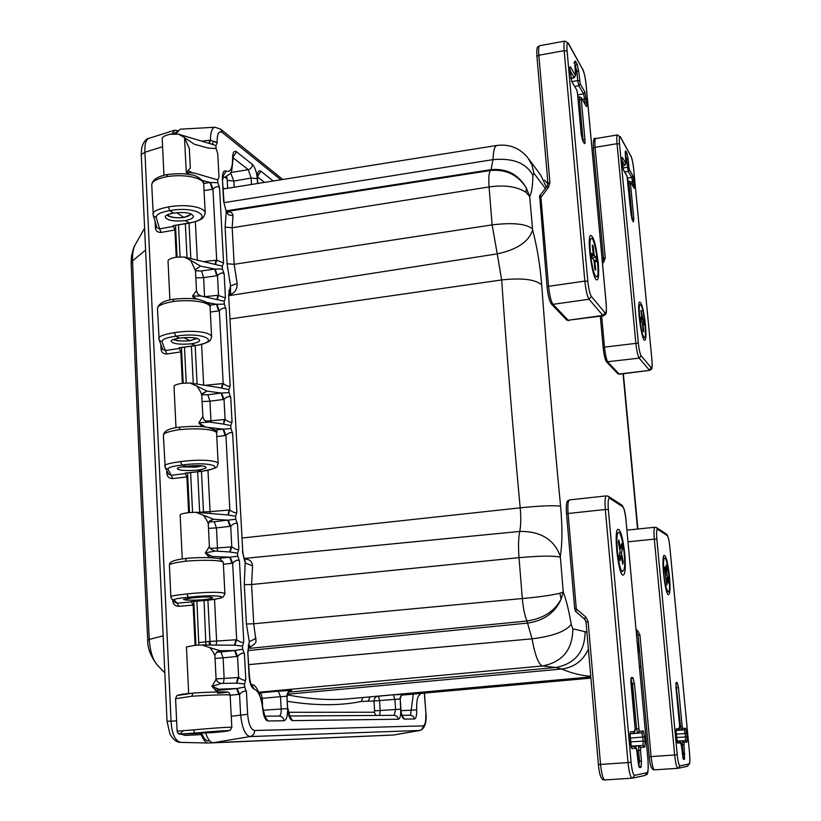 <?xml version="1.0" encoding="UTF-8"?>
<svg xmlns="http://www.w3.org/2000/svg" width="821" height="821" viewBox="0 0 821 821"><rect width="100%" height="100%" fill="white"/><g stroke="black" fill="none" stroke-linecap="round" stroke-linejoin="round"><path stroke-width="1.23" d="M182.898 733.902L195.757 733.04L194.864 733.061L193.417 729.89C214.158 727.94 231.491 726.903 231.82 727.344L230.28 730.259L213.409 732.537C227.581 731.162 227.581 730.875 224.995 730.834L195.788 733.04M177.1 731.183L193.417 729.89M179.881 734.077L194.864 733.061C223.035 730.321 242.985 729.766 215.061 732.435M226.114 730.813L184.479 733.953L213.409 732.537L212.742 731.583M180.425 734.087L197.738 733.471M389.893 735.195L208.38 743.026C205.609 742.789 203.228 739.988 201.227 734.631L200.17 733.43M201.227 734.631L185.197 735.421L181.143 734.21M183.904 734.395L185.197 735.421M156.288 217.709L153.373 215.81L157.006 227.766L159.633 228.864L156.288 217.709C155.887 214.579 160.362 212.218 169.721 210.648L168.305 206.923C187.917 203.526 204.634 207.477 205.209 212.947L203.7 183.791C203.115 178.249 186.429 173.754 166.858 176.607L167.546 174.483C178.054 173.375 185.803 173.488 190.8 174.852C195.921 174.411 205.106 181.769 203.68 183.483L210.145 182.488L217.873 182.744L217.719 179.891L194.392 173.067L186.264 172.451L184.52 137.589L194.351 144.229L208.339 148.119L216.056 148.478L217.739 153.65L218.981 176.926L217.719 179.891M173.518 213.121C167.833 214.148 165.093 215.451 165.288 217.021C166.848 220.387 173.457 221.598 185.125 220.675C190.811 219.443 193.561 217.996 193.387 216.323C191.878 212.865 185.259 211.797 173.518 213.121L169.721 210.648C196.322 205.404 215.985 218.242 189.538 222.901L173.436 225.631M162.096 341.916L159.233 340.212L162.774 349.448L165.36 350.546L162.096 341.916C161.716 339.484 166.283 337.585 175.766 336.241L174.35 332.638C194.228 329.58 211.089 332.382 211.602 336.692L210.063 306.797C209.54 302.405 192.699 299.039 172.851 301.543L173.642 299.203C185.289 298.105 193.972 298.269 199.698 299.696C208.082 302.456 211.541 304.735 210.053 306.551M179.583 338.119C173.816 338.991 171.025 340.038 171.209 341.269C172.749 343.866 179.43 344.728 191.242 343.845C197.009 342.768 199.811 341.567 199.647 340.253C198.159 337.554 191.478 336.836 179.583 338.119L175.766 336.241C202.736 331.581 222.481 341.32 195.675 345.518L179.625 347.694M168.048 469.294L165.37 467.939L168.798 474.333L171.22 475.277L168.048 469.294C167.71 467.59 172.348 466.195 181.975 465.086L180.538 461.618C200.693 458.908 217.709 460.499 218.17 463.588L216.59 432.934C216.118 429.742 199.123 427.567 179.009 429.711L180.148 427.166M185.803 466.338C179.953 467.046 177.11 467.826 177.285 468.678C178.804 470.474 185.546 470.956 197.512 470.146C203.362 469.222 206.204 468.288 206.071 467.344C204.603 465.445 197.851 465.107 185.803 466.338L181.975 465.086C209.324 461.033 229.141 467.518 201.976 471.233L185.525 473.06M174.155 599.966L172.041 599.258L175.314 602.635L177.233 603.168L174.155 599.966C173.847 599.043 178.568 598.16 188.337 597.308L186.89 593.983C207.333 591.643 224.513 591.951 224.903 593.747L223.281 562.303C222.881 560.394 205.722 559.47 185.32 561.236L186.459 558.383M192.186 597.893L183.514 599.392C185.012 600.336 191.816 600.438 203.947 599.689C209.868 598.92 212.772 598.263 212.649 597.719C211.213 596.662 204.388 596.713 192.186 597.893L188.337 597.308C216.087 593.891 235.976 596.939 208.431 600.151L191.56 601.598M231.82 727.324L230.147 695.048C229.808 694.474 212.495 694.884 191.806 696.239L192.945 693.078C218.068 691.405 239.876 691.58 217.473 693.201M214.322 732.506L215.092 732.435M207.929 600.213L203.947 599.689M201.668 471.275L197.512 470.146M195.552 345.538L191.242 343.845M189.538 222.901L185.125 220.675M166.858 176.607C156.667 178.824 151.628 181.605 151.741 184.941L151.752 185.259M168.305 206.923C157.396 209.191 152.326 211.633 153.096 214.24L153.106 214.527M172.851 301.543C162.527 303.513 157.396 305.843 157.478 308.511L157.488 308.768M174.35 332.638C163.276 334.558 158.114 336.528 158.874 338.55L158.884 338.786M179.009 429.711C168.531 431.415 163.317 433.262 163.358 435.233L163.369 435.428M180.538 461.618C169.3 463.157 164.056 464.635 164.785 466.051L164.795 466.205M185.32 561.236C174.699 562.652 169.383 563.986 169.393 565.238L169.403 565.351M186.89 593.983C175.489 595.122 170.152 596.087 170.86 596.846L170.871 596.939M191.806 696.239L175.591 698.681M173.128 225.518L174.914 229.972L176.228 257.168M179.05 347.776L180.836 351.911L182.354 383.253M185.115 473.101L186.901 476.909L188.635 512.602M191.334 601.619L193.13 605.067L195.08 645.337M179.265 348.35L179.501 347.806M173.354 226.268L173.652 225.601M175.52 225.303L177.069 257.065M181.472 347.55L183.206 383.171M187.568 472.886L189.497 512.53M193.818 601.424L195.952 645.275M201.75 733.245C203.577 738.264 205.773 740.809 208.318 740.86L209.653 740.809M176.895 131.801L173.18 133.905M183.34 730.546L180.969 733.009M155.107 221.526L155.405 227.879C155.723 231.029 157.653 232.538 161.193 232.405L159.633 228.864L173.559 226.401M160.834 344.389L161.06 349.171C161.378 352.404 163.338 354.005 166.93 353.974L165.36 350.546L179.471 348.453M166.714 470.443L166.848 473.481C167.186 476.796 169.167 478.499 172.8 478.581L171.22 475.277L185.536 473.573M172.749 599.997L172.79 600.921C173.128 604.338 175.14 606.144 178.834 606.339L177.233 603.168L191.745 601.865M188.666 693.293L182.97 694.268M182.96 693.909L180.702 694.638M181.072 742.389L180.815 742.389C175.089 741.106 171.825 733.912 171.025 720.817L144.937 152.224C144.558 144.137 145.922 139.498 149.012 138.308L174.811 130.17L177.644 130.611M171.774 134.028L174.811 130.17M157.642 665.349L157.15 664.825C152.727 659.643 150.099 651.186 149.258 639.446L163.163 635.823M147.739 640.349L149.258 639.446C142.823 508.907 137.261 382.719 132.55 260.904C132.355 253.874 133.176 248.619 135.024 245.12L135.373 244.504M666.56 588.821C663.973 580.899 662.465 559.83 664.363 558.311C667.401 554.042 671.876 595.348 667.976 591.838L666.56 588.821M664.589 566.901L666.129 572.001L666.118 565.033L666.878 567.578L666.898 574.536L668.427 579.585L668.438 583.084L666.909 578.035L666.929 585.075L664.589 566.901M665.184 572.34L666.129 572.001M666.149 577.933L666.909 578.035M668.427 579.585L667.422 579.718M665.893 574.669L666.898 574.536M666.118 567.67L666.878 567.578M640.698 304.878C643.9 307.618 647.389 340.53 644.136 337.4C641.417 336.189 637.619 306.818 639.939 304.837L640.698 304.878M644.239 324.829L642.915 323.484L643.767 331.766L643.11 331.12L642.248 322.817L640.914 321.463L640.483 317.296L641.817 318.671L640.965 310.379L644.239 324.829M642.32 323.453L642.915 323.484M643.808 320.703L640.955 321.504M640.739 319.841L642.484 319.348M641.057 311.251L641.632 311.087M640.667 319.082L641.817 318.671M596.087 276.564C592.475 274.727 587.949 241.579 590.935 238.778C594.763 233.143 601.27 280.813 596.108 276.574L594.055 275.199M591.561 253.34L593.337 254.828L592.29 245.151L593.173 245.92L594.219 255.567L595.964 257.035L596.487 261.827L594.743 260.39L595.779 270.058L594.907 269.35L593.86 259.662L592.085 258.204L591.561 253.34M591.777 255.403L593.337 254.828M593.932 260.349L594.743 260.39M595.964 257.035L592.074 258.174M591.869 256.255L594.219 255.567M592.393 246.146L593.173 245.92M624.217 569.169L622.339 571.683C618.552 569.62 614.857 535.549 618.11 532.747C621.087 527.975 626.31 559.265 624.217 569.169M619.178 556.269L620.122 551.209L618.346 542.435L618.818 539.941L620.584 548.705L621.507 543.718L622.38 548.069L621.456 553.067L623.211 561.759L622.759 564.294L621.004 555.581L620.071 560.661L619.178 556.269M619.352 555.355L621.004 555.581M623.211 561.759L622.256 561.8M619.763 553.118L621.456 553.067M620.686 548.13L622.38 548.069M619.681 549.023L620.584 548.705M631.195 746.833L634.592 746.443L631.144 746.628L634.592 746.443L636.429 748.085L632.057 748.598C631.39 748.3 630.856 746.258 630.456 742.492L630.056 738.11C629.779 734.323 629.943 732.229 630.538 731.819L634.931 731.532L635.146 728.894L631 683.37C630.723 679.706 630.877 677.736 631.462 677.448L632.888 677.602L634.428 683.688L639.179 731.265L637.681 733.102L630.005 733.789M630.025 733.635L633.412 733.399L634.931 731.532M635.156 728.966L636.583 728.843L637.681 733.102L641.858 732.804L630.005 733.871M631.072 746.371L638.851 745.961L638.543 750.363L637.096 750.445M575.644 611.471L574.669 608.402L566.541 513.751C566.049 507.091 566.326 502.863 567.393 501.087L567.485 500.974M638.533 728.699L636.583 728.843L632.498 683.79L630.928 679.49M640.667 747.572L638.851 745.961L643.007 745.489L643.305 741.178L641.858 732.804L643.336 730.988L645.214 741.035L644.803 747.079L640.667 747.572L640.483 750.22L638.543 750.363L639.528 761.2L638.081 761.272M638.789 765.736L639.528 761.2L641.468 761.036L641.047 767.286L639.641 767.553C639.005 767.286 638.481 765.305 638.091 761.601L636.429 748.085M624.802 554.144C625.859 568.594 625.13 575.572 622.605 575.1C618.151 572.719 613.81 532.593 617.638 529.36C620.45 528.827 622.841 537.088 624.802 554.144M626.084 162.414L624.863 165.36L622.4 165.626M628.116 183.627L628.907 183.524L629.019 181.072L630.456 181.78L634.11 188.266L634.469 185.074L632.929 175.91L629.45 169.844L628.917 167.258L622.8 167.843M624.74 171.979L628.239 171.384L626.556 158.822L625.776 158.956M617.926 373.801L606.524 361.876C605.087 359.711 603.969 354.888 603.158 347.416L600.325 316.229M622.185 163.984L623.283 169.495L626.916 175.715L627.655 178.886L630.99 214.024L632.262 220.049L633.432 221.906L633.802 218.55L630.477 183.709L628.907 183.524L632.303 219.864M632.314 184.971L632.919 184.889L633.001 186.151M629.45 169.844L628.239 171.384L631.729 177.428L632.611 181.677L630.6 182.016M625.294 153.845L626.556 158.822L628.127 159.028L626.864 152.942L625.684 150.838L625.304 154.112M625.192 151.577L625.91 163.656L622.267 157.304L621.856 160.526L623.478 170.06L627.111 176.269M645.501 325.198C643.695 309.969 641.704 302.231 639.518 302.005C636.788 304.283 641.242 338.868 644.444 340.253C646.014 340.551 646.363 335.532 645.501 325.198M566.777 320.098L551.343 303.955C549.413 301.153 547.976 295.406 547.063 286.703L539.643 196.024M545.411 188.512L533.886 173.221L532.88 175.335C532.747 185.72 531.69 192.791 529.689 196.537L526.015 192.33L526.292 187.917L529.689 196.537L532.613 229.901C537.119 247.039 540.146 265.357 541.686 284.866C546.96 356.314 553.262 430.091 560.569 506.208C562.467 526.856 562.375 543.533 560.302 556.228L563.237 591.9L561.082 599.238C554.473 611.368 543.092 618.624 526.949 621.015L532.039 638.83L248.845 664.6M637.568 529.042L623.047 373.771M280.864 179.799L222.358 132.571L220.644 129.174L215.01 127.234L180.056 129.215L176.115 133.833M178.496 224.831L180.066 256.84M184.479 347.139L186.234 382.955M190.626 472.547L192.566 512.325M196.917 601.167L198.826 645.101M205.64 733.009C207.939 739.598 210.535 742.831 213.419 742.697L393.495 735M201.638 141.12L210.412 140.186L213.286 141.284L212.372 144.383L178.629 134.213L169.957 134.264C164.59 135.537 162.004 137.066 162.209 138.841L162.209 139.016M215.01 127.234C212.105 127.624 210.576 131.935 210.412 140.186L209.427 143.459M197.656 471.777L199.667 512.273L202.715 511.945L202.756 512.848M202.715 511.945L203.495 511.955L201.463 471.357L201.976 471.233M203.557 512.909L203.495 511.955L210.073 511.627L207.97 470.207M198.949 642.586L209.191 641.458L209.488 645.029M209.191 641.458L209.981 641.437L207.918 600.233M210.484 645.039L209.981 641.437L216.631 641.068L214.517 599.309M195.85 277.888L203.629 277.631L201.504 270.971L195.49 270.797M217.031 299.337L217.801 295.303L204.562 296.72L203.629 277.631L216.775 275.733L214.681 269.062L222.46 269.042L222.306 266.137L184.243 257.014L175.92 257.209C170.481 258.348 167.853 259.641 168.038 261.099L168.048 261.242M202.089 401.561L209.96 401.202L207.826 394.788L201.945 394.809M210.935 422.353L210.956 420.773L205.435 421.06M208.483 528.365L216.446 527.903L214.302 521.725L208.955 521.961M217.247 551.178L217.473 547.966L210.166 548.315M215.051 658.411L223.107 657.847L220.952 651.925L216.693 652.254M223.425 683.37L224.154 678.423L216.128 678.875M209.663 140.247L209.109 143.367M176.618 212.68L183.863 217.411C177.398 218.15 172.441 217.647 168.962 215.902L167.936 214.558M190.503 213.758C190.462 215.318 188.245 216.528 183.863 217.411L191.611 214.24M183.73 337.616L189.969 340.705C183.422 341.362 178.403 341.033 174.914 339.72L174.165 339.227M196.599 338.242L189.969 340.705L197.235 338.416M191.97 465.723L196.229 467.128L181.78 466.892M201.894 465.825L196.383 467.149L202.171 465.856M202.602 511.955L202.674 512.838M209.068 641.458L209.458 645.029M204.049 190.575L212.229 189.312L210.145 182.488L202.561 180.528M215.235 264.157L215.954 260.257L216.693 260.206L223.569 262.936L222.306 266.137M194.916 298.957L192.442 296.063L196.496 290.757L195.49 270.745L190.657 260.308L200.56 266.117L195.737 269.309M210.33 312.052L218.622 310.892L216.518 304.283L224.328 304.15L224.174 301.225L201.012 295.981L192.442 296.063L196.989 299.224M221.537 387.984L222.44 383.602L223.189 383.561C226.545 385.911 228.864 386.742 230.137 386.075L228.874 389.626L221.342 388.005M202.11 426.684L198.785 422.825L202.849 416.586L201.812 396.071C201.945 394.326 200.324 391.022 196.948 386.157L206.933 391.094L202.571 393.464M223.363 424.067L224.328 419.531L210.956 420.773L209.96 401.202L223.271 399.468L221.167 393.033L229.038 392.602L228.874 389.626M216.775 436.577L225.17 435.51L223.066 429.137L230.947 428.593L230.793 425.596L223.23 424.077M227.971 514.972L229.09 510.067L229.849 510.036C233.246 512.458 235.596 513.228 236.869 512.325L235.606 516.245L227.992 514.983M209.458 557.644L205.281 552.872C208.267 548.623 209.622 546.211 209.355 545.647L208.298 524.598C208.442 523.08 206.81 519.96 203.403 515.249L213.47 519.252L209.899 520.771M229.849 551.969L231.029 546.909L217.473 547.966L216.446 527.903L229.942 526.333L227.828 520.145L235.771 519.293L235.606 516.245M223.384 564.253L231.891 563.298L229.777 557.182L237.731 556.207L237.567 553.128L229.5 551.979M234.57 645.214L235.904 639.764L236.674 639.744C240.584 642.422 242.954 643.11 243.775 641.796L242.513 646.096L234.827 645.214L236.674 639.744L232.641 563.185L230.208 557.151M217.832 689.558L218.807 689.199L216.723 691.58L211.962 686.325C214.958 681.676 216.323 678.926 216.036 678.074L214.948 656.472C215.112 655.189 213.47 652.264 210.032 647.707L220.172 650.745L217.883 651.402M236.489 683.175L237.895 677.561L224.154 678.423L223.107 657.847L236.787 656.451L234.662 650.519L242.688 649.226L242.513 646.096M187.876 174.35L186.264 172.451L189.097 174.534M201.504 270.971L214.681 269.062L200.56 266.117L195.716 269.37L195.48 270.52M196.547 467.077L181.554 466.933M208.513 422.107L198.785 422.825L205.332 426.992M224.164 424.17L206.676 421.666L203.977 419.705L202.849 416.586M207.826 394.788L221.167 393.033L206.933 391.094L202.223 394.08M196.948 386.157L189.979 382.997L182.036 383.294C176.515 384.29 173.847 385.336 174.021 386.445L174.021 386.558M198.251 512.468L199.677 512.591M215.092 551.076L205.281 552.872L212.085 556.474L210.268 557.675M230.301 551.989L214.671 551.014C210.525 549.28 208.76 547.484 209.355 545.647M214.302 521.725L227.828 520.145L213.47 519.252L209.222 521.551M203.403 515.249L195.86 512.263L188.317 512.632C182.714 513.474 179.994 514.264 180.158 515.024L180.158 515.095M218.643 558.434L229.777 557.182L212.085 556.474L210.453 557.5M204.049 600.562L205.876 644.998M236.817 683.175L221.711 683.4L211.962 686.325L218.807 689.199L236.653 688.521L244.699 687.095L244.525 683.944L236.817 683.175L238.665 677.541C242.575 680.24 244.956 680.896 245.787 679.531L244.525 683.944M220.952 651.925L234.662 650.519L220.172 650.745L217.031 651.966M210.032 647.707L201.884 644.967L194.762 645.357L186.449 646.979M230.157 695.213L238.778 694.371L236.653 688.521L216.97 690.451M226.729 176.628L227.212 180.374L233.882 181.061L230.588 172.8M379.682 715.43L380.185 710.514L374.622 710.842L374.294 712.228L375.905 715.45M222.358 132.571C218.776 130.498 217.031 133.731 217.134 142.29L213.286 141.284L217.165 142.782L215.902 145.656L212.372 144.383M216.056 148.478L215.902 145.656M186.264 172.451L190.308 168.028L189.323 148.529L184.52 137.589L178.629 134.213M212.229 189.312L212.957 189.179L210.566 182.488M215.513 264.218L216.693 260.206L212.957 189.179C215.995 186.336 218.191 185.905 219.566 187.876L223.569 262.936M216.775 275.733L217.503 275.599L215.102 269.062M190.657 260.308L184.243 257.014M217.801 295.303L225.436 297.92L224.174 301.225M217.298 299.398L218.54 295.252L217.503 275.599C220.562 272.726 222.789 272.213 224.164 274.07L225.436 297.92M218.622 310.892L219.351 310.759L216.949 304.273M221.793 388.025L223.189 383.561L219.351 310.759C222.429 307.865 224.656 307.331 226.032 309.137L230.137 386.075M223.271 399.468L224.02 399.345L221.598 393.013M224.328 419.531L225.077 419.49C228.454 421.861 230.773 422.682 232.045 421.943L230.793 425.596M223.62 424.098L225.077 419.49L224.02 399.345C227.037 396.461 229.275 395.845 230.742 397.497L232.045 421.943M225.17 435.51L225.919 435.387L223.497 429.126M228.228 514.993L229.849 510.036L225.919 435.387C228.967 432.482 231.214 431.836 232.661 433.447L236.869 512.325M229.942 526.333L230.701 526.22L228.269 520.114M231.029 546.909L231.779 546.878C235.658 549.516 238.008 550.255 238.829 549.105L237.567 553.128M230.096 551.979L231.779 546.878L230.701 526.22C233.79 523.264 236.048 522.536 237.495 524.034L238.829 549.105M231.891 563.298L232.641 563.185C235.771 560.199 238.039 559.44 239.455 560.897L243.775 641.796M201.884 644.967L234.806 645.214L202.284 644.988M236.787 656.451L237.546 656.348L235.104 650.489M237.895 677.561L238.665 677.541L237.546 656.348C240.697 653.331 242.985 652.479 244.412 653.803L245.787 679.531M238.778 694.371L239.547 694.268L237.095 688.48M190.308 168.028L188.666 169.906M244.699 687.095L246.423 691.621C245.017 690.338 242.729 691.22 239.547 694.268L240.615 714.691C242.092 728.155 245.243 735.452 250.087 736.57L213.419 742.697M246.423 691.621L247.634 714.301C248.547 724.225 250.867 729.623 254.602 730.495C254.51 733.758 253.012 735.78 250.087 736.57L419.983 730.454C425.863 728.781 426.725 718.385 425.935 713.675L424.313 693.109M232.979 157.694L248.25 169.66L251.144 178.034L233.882 181.061L234.221 187.219M377.752 696.157L378.902 697.501L379.528 700.672L380.185 710.514L400.689 709.159C400.925 715.224 400.176 718.57 398.431 719.206L292.594 720.643C289.977 719.945 288.325 715.922 287.648 708.595L286.878 696.249L280.495 696.67L281.193 708.954C281.316 713.1 280.638 715.471 279.171 716.076M262.587 704.736L262.238 698.332L261.242 698.414M402.577 694.494L403.419 694.371C401.982 694.33 400.915 695.859 400.227 698.969L373.976 700.98L374.622 710.842M287.555 701.319C315.346 705.783 339.925 705.834 361.291 701.473L373.976 700.98L374.704 698.127L376.942 696.362L393.269 694.782L394.901 699.297L395.589 709.457L394.337 715.327M217.873 182.744L219.566 187.876M222.46 269.042L224.164 274.07M224.328 304.15L226.032 309.137M229.038 392.602L230.742 397.497M230.947 428.593L232.661 433.447M235.771 519.293L237.495 524.034M237.731 556.207L239.455 560.897M242.688 649.226L244.412 653.803M254.602 730.495L423.215 725.897C425.237 725.107 426.078 721.023 425.76 713.654M421.029 693.406L419.962 694.576C417.54 695.839 416.442 700.939 416.668 709.888C416.811 715.419 416.093 718.457 414.533 718.98L413.312 716.302L410.664 715.224M414.533 718.98L404.332 719.124C402.526 718.549 401.325 715.224 400.73 709.159L401.88 715.645M263.202 710.227L287.576 708.595C287.75 715.933 286.539 719.986 283.963 720.766C283.553 717.882 282.003 716.312 279.314 716.076L264.742 716.169M283.963 720.766L267.974 720.982C265.306 720.376 263.572 716.487 262.751 709.323C261.478 697.747 258.625 691.005 254.202 689.086C251.442 687.865 249.728 683.585 249.091 676.258L249.471 676.33C249.943 680.712 250.651 683.544 251.595 684.827L250.61 684.386M249.091 676.258L247.778 651.874L249.471 676.319M248.547 646.127L250.015 648.303L249.697 646.322L248.465 646.517M244.791 560.404L244.781 559.142C249.563 559.132 252.15 561.359 252.55 565.823L251.585 584.511L519.016 557.664L522.32 598.53L253.72 623.775L256.09 641.735L254.387 644.208L250.867 646.486L249.697 646.322L248.948 644.762M248.989 644.567L249.286 641.673L246.403 623.991L244.299 584.644L245.202 561.092C244.453 560.753 243.642 557.644 242.78 551.753L228.628 294.913L242.78 551.733M247.778 651.874L249.286 641.673L256.08 638.338M244.812 560.928L244.278 560.764M229.121 291.814L230.516 294.298L230.506 285.893L237.136 283.522C237.3 289.125 235.093 292.717 230.516 294.298L228.987 294.534M223.61 201.391L226.165 211.213L223.61 201.391L222.409 179.204C222.306 172.769 223.558 170.06 226.186 171.055C230.373 172.697 232.507 168.562 232.569 158.658C232.63 152.573 233.954 150.284 236.52 151.782L233.041 156.985M236.52 151.782L252.355 164.395C254.992 167.115 256.624 171.876 257.26 178.67L251.144 178.034L251.503 184.468M257.907 183.452L257.322 178.721C257.209 172.338 258.41 169.834 260.934 171.22L257.722 176.176M226.422 211.674L227.417 212.013C226.565 213.111 231.779 209.653 233.02 215.574L232.179 227.745L234.17 264.311L227.068 263.757L225.108 227.119L226.165 212.362L228.956 214.958L233.02 215.574M226.822 212.157L227.417 212.013M228.628 294.913L230.506 285.893L227.068 263.757M242.39 551.538L245.448 563.114L252.55 565.823M250.867 646.486L250.015 648.303L526.949 621.015C524.711 615.555 523.172 608.063 522.32 598.53C538.75 597.072 551.281 595.307 559.901 593.244L561.082 599.238C555.068 612.712 543.995 620.655 527.841 623.077L248.127 650.55M259.231 692.862L259.949 692.883L259.292 692.986M278.237 691.19L280.495 696.67L262.238 698.332L261.427 694.504L259.949 692.883L278.237 691.19L291.547 690.43L289.741 691.005M393.269 694.782L402.557 694.504M526.015 192.33C517.086 186.541 504.771 184.746 489.07 186.942C488.454 178.301 488.906 172.81 490.424 170.481L491.061 169.68C506.547 168.202 518.287 174.288 526.292 187.917C518.072 174.924 506.116 169.105 490.424 170.481L226.35 211.572M559.901 593.244L563.237 591.9C566.346 600.254 569.004 611.06 571.2 624.309L572.832 628.845L586.912 632.129M578.713 71.406L577.122 64.141L575.542 61.308C574.885 60.415 574.669 61.524 574.895 64.633L575.49 75.635L570.574 67.065C569.897 66.162 569.682 67.301 569.907 70.473L571.898 81.761L576.804 90.146L577.491 93.276L581.155 133.72L582.766 140.925L584.326 143.429C584.973 144.157 585.168 142.957 584.942 139.816L581.299 99.762L581.555 98.294L586.204 106.248C586.82 107.038 587.015 105.899 586.789 102.841L584.911 92.085L580.252 83.958L578.713 71.406L576.855 71.119L577.717 80.581L571.991 81.648M598.263 263.161C596.036 244.72 593.419 235.494 590.391 235.473C586.851 238.737 592.228 277.919 596.467 279.879C598.571 280.464 599.166 274.891 598.263 263.161M574.905 64.49L576.855 71.119L575.531 71.376M574.823 86.482L578.856 85.733L583.526 93.84L584.634 98.9L586.461 99.167M582.315 99.331L584.634 98.9L585.055 104.01M578.097 99.69L579.431 99.495L583.156 141.253M580.252 83.958L578.856 85.733L577.717 80.581L579.575 80.858M581.299 99.762L579.431 99.495L579.626 96.806L577.861 97.073M570.882 78.385L574.351 77.687L570.821 78.087M683.534 759.404L680.896 742.769L677.725 743.149L676.114 734.2L676.371 728.853L679.562 728.648L679.665 726.4L675.97 687.516L676.217 682.436L677.263 682.549L678.485 687.741L682.148 726.257L682.672 728.453L685.709 728.248L687.239 736.868L687.023 742.03L683.996 742.4L684.56 759.209L683.534 759.404L682.98 758.347M669.474 576.496C670.459 588.842 670.049 594.927 668.232 594.773C664.897 593.131 661.079 557.654 663.984 555.396C666.005 555.232 667.842 562.272 669.474 576.496M684.56 759.209L682.877 757.824L683.144 754.027L684.786 753.894M676.986 741.301L685.473 740.675L685.627 736.981L687.239 736.868M676.442 737.474L685.627 736.981L684.437 729.807L685.709 728.248M679.685 726.452L680.517 726.369L675.981 684.129L677.263 682.549M683.996 742.4L682.425 741.024L682.261 744.77L681.43 744.821M682.148 726.257L680.517 726.369L681.379 730.023L676.011 730.505M679.562 728.648L678.259 730.238L676.022 730.403M680.896 742.769L679.316 741.373L677.068 741.63M196.322 345.405L195.675 345.518M202.448 471.162L202.223 471.244C220.952 467.293 216.005 467.293 218.17 463.588M167.535 174.483C157.488 176.402 152.224 179.881 151.741 184.941L153.301 215.584M173.621 299.213C163.81 300.64 158.422 303.739 157.478 308.511L159.13 339.956M179.871 427.136C169.608 428.08 164.108 430.779 163.358 435.233L165.195 467.631M186.285 558.383C170.173 560.384 169.619 562.713 169.393 565.238L170.86 596.846L171.599 598.817M192.812 693.088L178.557 695.336M208.318 740.86L209.571 740.716M155.405 227.879L156.842 227.201M161.193 232.405L174.914 229.972M161.06 349.171L162.476 348.668M166.93 353.974L180.836 351.911M166.848 473.481L168.172 473.163M172.8 478.581L186.901 476.909M172.79 600.921L173.559 600.828M178.834 606.339L193.13 605.067M176.618 720.91L167.043 721.259L169.968 734.138C173.293 739.762 176.895 742.512 180.794 742.389M141.263 154.553L144.937 152.224L162.579 146.713M131.165 263.325L132.55 260.904L145.604 249.995M144.609 228.146L135.024 245.12C133.946 246.341 132.766 250.066 131.463 256.316L131.155 263.1C135.824 384.505 141.356 510.221 147.739 640.277C147.472 648.056 150.612 656.236 157.15 664.825L164.847 672.953M588.134 621.671L586.03 622L598.406 764.525L600.562 764.423L588.134 621.671L585.712 616.94L584.521 619.055L575.665 611.501L576.845 609.387L576.239 608.207L574.669 608.402M586.071 621.969L584.562 619.075L575.213 611.05M585.712 616.94L576.845 609.387M576.239 608.207L568.091 513.505L566.541 513.751M632.026 778.185L604.81 779.95C602.983 779.16 601.567 773.977 600.562 764.423L628.024 762.576L605.323 509.492L568.091 513.505C567.516 505.274 567.988 500.748 569.487 499.917L606.401 495.874L608.31 496.295L609.541 498.234C608.207 498.142 607.807 501.898 608.351 509.502L631.103 762.329C631.975 770.406 633.124 774.737 634.53 775.332L647.081 772.715C648.221 771.627 648.508 767.245 647.933 759.569L626.002 520.278C625.202 512.899 624.124 508.404 622.77 506.783L609.541 498.234M645.214 741.035L630.415 741.856M630.056 738.11L644.824 736.858M584.521 619.055L586.03 622L598.406 764.525C599.32 775.363 601.454 780.504 604.81 779.95L632.098 778.185C630.405 777.384 629.05 772.181 628.024 762.576L631.103 762.329M608.351 509.502L605.323 509.492C604.697 501.231 605.056 496.684 606.401 495.874M632.888 677.602L630.938 679.398M634.428 683.688L631.072 683.934M644.803 747.079L643.007 745.489L631.021 746.115M641.047 767.286L638.769 765.685M632.478 778.134L634.53 775.332M626.013 520.37L647.964 759.558C648.785 778.565 646.466 773.495 645.121 775.414L647.081 772.715M621.795 505.059C623.939 507.214 625.356 512.304 626.043 520.319L626.002 520.278M608.515 496.428L621.589 504.925L622.77 506.783M631.257 747.254L632.057 748.598M630.005 733.256L630.538 731.819M630.928 678.854L631.462 677.448M639.179 731.265L643.336 730.988M640.483 750.22L641.468 761.036M638.871 766.219L639.641 767.553M625.91 163.656L624.678 165.206L621.856 160.3M630.477 183.709L630.641 182.334M595.625 138.575L617.454 134.931C616.725 135.373 616.581 138.297 617.043 143.706L595.081 147.328L605.231 257.63L603.476 258.369L593.367 148.211C593.101 140.299 593.86 137.086 595.625 138.575C594.825 139.026 594.64 141.941 595.081 147.328L593.367 148.211L603.497 258.287M605.231 257.63L603.938 261.766L602.665 260.955L603.517 258.471M603.938 261.766L602.511 263.531M601.649 316.044L604.482 347.119L603.158 347.416M617.761 373.668L619.598 374.222L649.739 370.333C651.966 368.219 652.397 371.892 651.925 359.742L651.895 359.67C652.377 365.622 652.151 368.331 651.227 367.818L641.109 355.76C639.97 353.81 639.046 349.582 638.328 343.086L604.482 347.119C605.323 354.929 606.493 359.967 607.981 362.225L619.167 374.007L649.739 370.333M606.524 361.876L639.169 358.141L649.349 370.117L651.227 367.818M634.161 181.862L632.611 181.677L632.919 184.889L634.469 185.074M638.328 343.086L619.516 144.014L617.043 143.706L635.823 342.942C636.686 350.783 637.794 355.852 639.169 358.141L641.109 355.76M633.802 218.55L631.729 218.448M632.929 175.91L631.729 177.428L627.572 178.136M626.864 152.942L625.356 154.533M619.516 144.014C619.065 138.144 619.362 135.886 620.419 137.24L631.01 156.288C632.108 158.781 632.991 163.04 633.658 169.064L651.895 359.67M617.454 134.931L620.419 137.24M620.224 136.573L631.01 156.288M651.905 359.793L633.679 169.167C633.063 163.092 632.108 158.586 630.826 155.641M625.294 153.989L626.074 162.291M621.774 158.504L622.267 157.304M621.754 158.073L622.174 163.861M623.283 169.495L623.478 170.06M626.967 175.807L631.01 214.086L632.262 220.049M632.057 219.453L633.432 221.906M630.507 181.862L634.11 188.266M628.917 167.258L628.127 159.028M625.212 152.018L625.684 150.838M637.332 643.531L638.851 643.767M210.032 513.453L210.073 511.627L229.09 510.067M216.231 645.08L216.631 641.068L235.904 639.764M197.317 260.031L195.367 221.629M190.821 258.533L189.046 223.168M215.954 260.257L204.049 261.581M203.659 385.162L201.597 344.358M197.102 384.115L195.182 345.713M207.569 302.6L216.518 304.283L209.745 305.238M222.44 383.602L204.696 385.326M208.452 427.464L223.066 429.137L215.297 430.132M167.73 215.636L168.962 215.902M185.341 223.753L187.024 257.65M190.185 340.746C181.4 341.32 175.981 340.931 173.939 339.576L174.914 339.72M191.416 346.216L193.274 383.51M202.315 426.704L203.126 425.473M208.801 556.689L209.663 555.17M215.513 689.856L216.375 688.265M413.291 694.104L410.541 715.224M401.059 710.668L416.668 709.888M222.85 177.038L224.81 177.264L222.799 177.623M230.722 172.554L248.25 169.66C250.857 168.9 252.232 167.145 252.355 164.395M257.65 177.028L264.506 182.406M247.634 714.301L231.245 716.281M423.215 725.897L422.343 728.894L420.178 730.392L393.126 735.062M224.944 177.233L226.514 178.414M227.212 180.374L227.643 188.266M374.294 712.228L288.428 712.289M419.962 694.576L419.726 693.519M404.332 719.124L402.3 715.799M398.431 719.206L397.179 716.435L394.48 715.327L289.546 716.004M292.594 720.643L289.741 716.374M267.974 720.982L264.916 716.497M262.751 709.323L263.11 709.221C260.052 692.493 256.162 684.293 251.462 684.622M254.202 689.086L251.513 684.704M244.248 559.193L244.781 559.142L244.484 559.768M222.409 179.204L224 201.945M226.186 171.055L222.932 176.382M232.569 158.658L232.948 159.428C231.153 176.217 232.487 171.805 224.81 177.264M260.934 171.22L273.239 181.01M257.599 183.504L257.322 178.721M257.26 178.67L257.537 183.514M223.24 187.814L224.544 188.758M225.108 227.119L232.179 227.745L489.07 186.942L492.128 224.882C512.509 222.419 525.943 223.733 532.429 228.813M229.028 295.652L497.239 253.874L492.128 224.882L234.17 264.311L237.136 283.522M244.299 584.644L251.585 584.511L253.72 623.775L246.403 623.991M291.547 690.43C288.54 691.025 286.981 692.965 286.878 696.249L287.576 708.595M287.648 708.595L286.94 696.249C287.052 692.965 288.612 691.025 291.609 690.43M403.881 694.135L401.695 695.007L400.125 697.45L400.689 709.159M400.73 709.159L400.176 697.45L401.377 695.336L403.932 694.135M224.051 202.654L493.021 159.623L491.061 169.68L226.011 210.874M560.291 557.202C553.898 555.632 540.136 555.776 519.016 557.664C518.184 546.612 518.42 537.868 519.744 531.423L243.981 558.454M287.371 694.874C310.441 699.307 331.263 700.57 349.849 698.681L590.802 676.935M361.291 701.473L362.903 697.501M368.27 700.867L370.045 696.855M532.88 175.335C526.24 163.071 512.961 157.837 493.021 159.623C493.318 150.756 494.611 146.035 496.91 145.44L223.302 188.953M532.613 229.901C528.991 241.61 517.199 249.594 497.239 253.874L501.672 279.94L230.28 318.897M242.051 538.032L520.206 507.83C521.078 517.682 520.925 525.553 519.744 531.423C540.587 531.166 554.113 539.428 560.302 556.228M541.686 284.866C535.261 279.366 521.92 277.724 501.672 279.94C506.721 353.451 512.889 429.404 520.206 507.83C540.936 505.757 554.391 505.213 560.569 506.208M572.832 628.845C572.576 649.678 562.498 662.044 542.589 665.954L258.933 692.236M288.879 692.103L555.838 667.483L542.589 665.954C538.617 664.682 535.107 655.64 532.039 638.83C552.902 636.234 565.956 631.39 571.2 624.309M585.096 631.626C584.87 651.761 575.121 663.707 555.838 667.483L561.656 669.033L287.555 694.207M588.39 649.185C582.992 660.792 574.074 667.411 561.656 669.033C572.247 673.394 581.945 675.796 590.74 676.237M401.931 695.12L590.904 678.115L401.962 695.1M602.912 260.606L602.039 258.41M547.976 184.078L544.569 179.994M546.417 187.26L540.741 175.109L529.022 159.346M496.91 145.44C509.307 143.952 519.539 147.944 527.595 157.427L531.905 164.775L533.886 173.221M638.779 643.756L638.174 652.757M639.508 667.257L640.873 665.749M605.026 312.77L591.336 296.453C589.817 293.939 588.636 288.889 587.815 281.326L567.095 51.118C566.634 44.385 567.116 42.004 568.563 43.975L582.787 69.569C584.244 72.782 585.342 77.851 586.102 84.789L606.165 303.76C606.668 310.595 606.288 313.591 605.026 312.77L602.86 315.449L603.466 315.787C605.908 313.991 606.811 316.095 606.206 303.862L606.165 303.76M574.833 62.796L575.542 61.308M575.049 66.06L577.122 64.141M577.666 94.928L583.526 93.84L584.911 92.085M584.275 102.687L586.789 102.841M581.401 97.761L586.204 106.248M581.555 98.294L579.626 96.806M582.294 139.683L584.942 139.816M581.176 133.905L582.52 140.237L584.326 143.429M582.52 140.237L582.766 140.925M577.491 93.276L581.155 133.72M576.64 89.612L577.512 93.471M576.804 90.146L571.898 81.761M569.846 68.584L570.574 67.065M569.907 70.226L574.064 77.441L575.49 75.635M587.815 281.326L584.839 281.09C585.825 290.224 587.231 296.278 589.078 299.244L591.336 296.453M536.985 56.577L536.924 56.392C536.411 43.359 538.186 47.885 539.695 45.699L564.869 41.091C563.924 41.573 563.699 44.765 564.171 50.656L584.839 281.09L548.561 286.324C549.526 295.416 551.014 301.42 553.026 304.334L589.078 299.244L602.86 315.449L568.142 320.252L603.466 315.787M568.348 43.205L582.787 69.569M564.869 41.091L568.265 43.061L568.563 43.975M539.695 45.699C538.679 46.202 538.391 49.383 538.843 55.264L564.171 50.656L567.095 51.118M551.343 303.955L553.026 304.334L568.142 320.252L566.521 319.882M549.926 182.57L547.966 183.524L536.924 56.392L538.843 55.264L549.926 182.57L548.407 187.383L540.916 197.451L548.561 286.324L547.063 286.703M540.916 197.451L539.438 197.892M539.982 195.542L541.296 196.25M548.407 187.383L547.012 186.521L539.469 196.034M547.012 186.521L548.018 183.678M667.247 535.549L657.529 529.258C656.564 529.299 656.348 532.572 656.851 539.099L677.233 754.776C677.992 761.652 678.885 765.346 679.921 765.89L689.076 763.982C689.907 763.078 690.051 759.343 689.517 752.765L669.823 547.022C669.125 540.659 668.263 536.842 667.247 535.549L666.221 533.937L656.636 527.708M682.302 754.068L683.144 754.027L682.261 744.77L683.903 744.647M676.945 741.117L685.473 740.675L687.023 742.03M676.135 734.21L686.9 733.286M676.011 730.557L684.437 729.807L681.379 730.023L682.672 728.453M676.022 687.916L678.485 687.741M675.868 683.544L676.217 682.436M678.3 730.238L679.675 726.4L675.868 683.462M676.011 729.982L676.371 728.853M677.151 742.081L677.725 743.149M679.316 741.373L681.44 744.965L683 758.43M656.851 539.099L654.316 539.12C653.721 531.905 653.927 527.944 654.912 527.246L656.461 527.595L657.529 529.258M669.833 547.073L689.517 752.765C690.194 764.012 689.753 760.687 689.537 763.725L687.393 766.291L689.076 763.982M639.928 634.941L637.825 630.897L636.757 632.683L638.091 635.187L649.216 756.685C649.914 765.583 651.658 769.975 654.45 769.862L677.859 768.323C676.617 767.614 675.55 763.171 674.657 754.981L651.115 756.582L639.928 634.941L638.061 635.208L649.216 756.685L651.115 756.582C651.997 764.741 653.106 769.164 654.45 769.862L678.177 768.282L679.921 765.89M628.014 541.809L654.316 539.12L674.657 754.981L677.233 754.776M637.825 630.897L636.039 629.389M638.061 635.208L636.306 632.293M230.147 695.048C229.428 692.791 228.505 691.795 227.376 692.041C224.769 691.58 205.373 692.206 192.894 693.078C174.504 695.921 177.788 693.663 175.591 698.63L177.1 731.142C178.044 733.594 179.029 734.579 180.045 734.087M189.969 222.994C202.695 219.956 203.618 218.17 205.209 212.947M179.265 347.858L196.024 345.569C212.649 341.762 210.361 340.017 211.602 336.692M179.891 427.125C191.868 426.109 200.94 426.14 207.087 427.238C215.379 429.599 218.54 431.436 216.58 432.749M223.271 562.19L219.607 558.66C210.894 557.305 199.79 557.213 186.305 558.372M224.903 593.747L223.404 596.744C221.516 597.38 225.046 597.719 208.575 600.151L191.396 601.629M189.189 223.148L173.518 225.621M201.422 471.367L185.269 473.132M180.815 742.389L208.38 743.026M149.012 138.308C145.799 138.841 143.326 142.166 141.602 148.262L141.253 154.471L167.043 721.259M177.952 733.122L182.426 734.323M181.636 734.2L182.498 734.272M666.406 590.689L667.976 591.838M663.07 559.727L664.363 558.311M642.617 336.374L644.136 337.4M638.738 306.233L639.939 304.837M589.334 240.697L590.935 238.778M620.194 570.123L622.339 571.683M616.355 534.697L618.11 532.747M638.892 766.301L637.117 750.651L634.592 746.443M630.938 678.762L635.146 728.894L633.443 733.399M567.393 501.087L569.487 499.917M645.121 775.414L632.591 778.113M630.015 733.184L631.287 747.326M617.874 373.771L619.598 374.222M624.863 165.36L622.431 165.811M629.019 181.072L627.891 181.225M187.968 170.676L192.196 172.667M166.961 215.03L167.802 215.677C171.004 217.596 176.453 218.201 184.14 217.493M196.496 290.757L197.84 294.113L201.012 295.981M202.274 393.967L201.802 395.845M209.334 521.397L208.288 524.403M216.046 678.197C216.539 681.389 218.427 683.123 221.711 683.4L236.643 683.175M217.432 651.669C215.184 654.183 214.353 655.722 214.938 656.297M217.781 689.537L216.734 691.959M222.429 388.128L189.979 382.986M228.525 515.013L195.86 512.263M162.209 138.841L163.943 175.294M168.038 261.099L169.896 299.952M174.021 386.445L175.992 427.792M180.158 515.024L182.252 558.947M186.449 646.938L188.676 693.54M393.321 735.041L419.983 730.454M220.808 129.308L282.763 179.501M218.201 299.583L217.042 299.46M424.478 693.088L425.935 713.665M402.085 715.286L410.685 715.224M287.976 708.626L289.885 716.62L289.023 716.169M264.126 716.292L265.07 716.743L263.11 709.221M248.178 645.101L249.061 644.506L248.168 651.966M229.018 295.375L229.5 290.111L228.72 290.737M222.809 179.768L223.158 175.376L222.44 176.022M232.948 159.356L233.287 155.744L232.61 156.38M257.332 175.602L257.958 174.986L257.661 179.235M226.186 211.274L227.55 212.67L226.237 212.495M400.227 698.969L400.915 709.17M289.762 690.995L291.075 690.8C288.612 691.703 287.35 693.54 287.268 696.3M603.414 259.385L601.947 257.404M546.252 181.821L547.976 183.709M639.538 667.647L640.914 666.211M623.355 373.74L637.896 529.011M573.858 62.848L574.874 62.057L575.798 74.29L574.351 77.687M569.815 67.979L571.683 81.115M606.206 303.842L586.143 84.943C585.424 77.892 584.244 72.525 582.582 68.831M566.695 320.036L568.809 320.59M677.171 742.143L676.022 729.91M666.395 534.05C667.863 535.046 669.012 539.376 669.844 547.053M687.393 766.291L678.259 768.261M626.946 530.15L654.912 527.246"/></g></svg>
